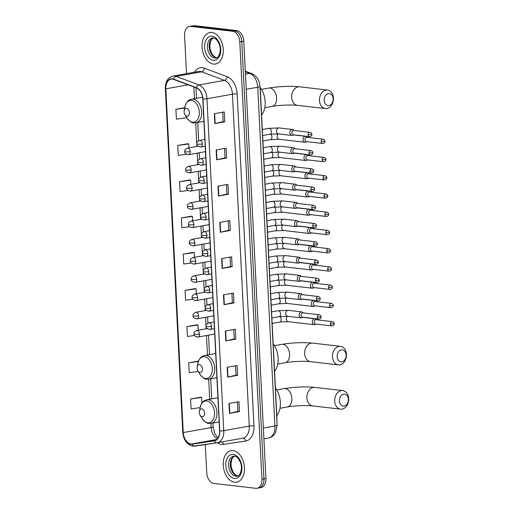 <?xml version="1.0" encoding="UTF-8"?>
<svg xmlns="http://www.w3.org/2000/svg" width="514" height="514" viewBox="0 0 514 514"><rect width="100%" height="100%" fill="white"/><g stroke="black" fill="none" stroke-linecap="round" stroke-linejoin="round"><path stroke-width="0.77" d="M259.994 86.744A9.997 6.509 79.8 0 1 260.251 88.858L276.962 418.704A9.997 6.509 79.8 0 1 276.917 420.786M205.304 444.559L206.731 472.803A9.997 6.509 -100.2 0 0 213.856 483.443L255.811 488.3A9.997 6.509 -100.2 0 0 257.077 488.261L261.067 487.548A9.997 6.509 -100.2 0 0 265.924 478.476L243.771 41.197A9.997 6.509 -100.2 0 0 236.646 30.557L194.69 25.7A9.997 6.509 -100.2 0 0 193.425 25.739L191.433 26.092A9.997 6.509 -100.2 0 1 192.699 26.06A9.997 6.509 -100.2 0 0 191.433 26.092L189.441 26.452A9.997 6.509 -100.2 0 0 184.584 35.524L186.511 73.643M259.075 487.908A9.997 6.509 -100.2 0 0 263.933 478.83L241.779 41.557A9.997 6.509 -100.2 0 0 234.654 30.911L192.699 26.06L234.654 30.911A9.997 6.509 -100.2 0 1 241.779 41.557L263.933 478.83A9.997 6.509 -100.2 0 1 259.075 487.908M234.654 482.248A15.998 10.408 -100.2 0 0 236.678 482.19A15.998 10.408 -100.2 0 0 244.323 466.14A15.998 10.408 -100.2 0 0 233.054 450.643A15.998 10.408 -100.2 0 0 231.024 450.701A15.998 10.408 -100.2 0 0 223.378 466.751A15.998 10.408 -100.2 0 0 234.654 482.248A15.998 10.408 -100.2 0 0 236.678 482.19A15.998 10.408 -100.2 0 0 244.323 466.14A15.998 10.408 -100.2 0 0 233.054 450.643A15.998 10.408 -100.2 0 0 231.024 450.701A15.998 10.408 -100.2 0 0 223.378 466.751A15.998 10.408 -100.2 0 0 234.654 482.248M213.471 64.077A15.998 10.408 -100.2 0 0 215.494 64.012A15.998 10.408 -100.2 0 0 223.14 47.963A15.998 10.408 -100.2 0 0 211.864 32.466A15.998 10.408 -100.2 0 0 209.84 32.523A15.998 10.408 -100.2 0 0 202.195 48.579A15.998 10.408 -100.2 0 0 213.471 64.077A15.998 10.408 -100.2 0 0 215.494 64.012A15.998 10.408 -100.2 0 0 223.14 47.963A15.998 10.408 -100.2 0 0 211.864 32.466A15.998 10.408 -100.2 0 0 209.84 32.523A15.998 10.408 -100.2 0 0 202.195 48.579A15.998 10.408 -100.2 0 0 213.471 64.077M190.855 443.923A10.665 6.939 79.8 0 1 183.254 432.57L165.842 88.813A10.665 6.939 79.8 0 1 171.021 79.13A10.665 6.939 79.8 0 1 173.603 79.394L196.432 87.92A10.665 6.939 79.8 0 1 202.792 98.977L219.606 430.893A10.665 6.939 79.8 0 1 214.428 440.569A10.665 6.939 79.8 0 1 214.293 440.594L192.069 443.91A10.665 6.939 79.8 0 1 190.855 443.923M190.867 444.186A10.929 7.112 -100.2 0 0 192.114 444.173L214.338 440.851A10.929 7.112 -100.2 0 0 219.786 430.912L202.972 98.996A10.929 7.112 -100.2 0 0 196.444 87.669L173.623 79.137A10.929 7.112 -100.2 0 0 165.662 88.793L183.074 432.55A10.929 7.112 -100.2 0 0 190.867 444.186M187.7 143.734L177.735 145.488L178.236 155.363L186.325 154.239M189.531 179.958L179.566 181.705L180.067 191.587L187.854 190.501M191.369 216.176L181.403 217.93L181.905 227.805L189.441 226.751M200.544 397.277L190.578 399.025L191.079 408.906L200.126 407.641M196.875 324.835L186.91 326.589L187.411 336.464L194.421 335.488M195.037 288.617L185.072 290.365L185.573 300.247L192.724 299.244M193.2 252.393L183.235 254.147L183.736 264.023L191.067 263.001M257.077 488.261A9.997 6.509 -100.2 0 0 261.941 479.189L239.787 41.917A9.997 6.509 -100.2 0 0 232.662 31.27L190.707 26.413A9.997 6.509 -100.2 0 0 189.441 26.452M217.987 186.152L227.953 184.365L228.454 194.241L218.489 196.033L217.987 186.152M216.156 149.934L226.115 148.148L226.616 158.023L216.657 159.809L216.156 149.934M214.319 113.716L224.284 111.923L224.785 121.805L214.82 123.591L214.319 113.716M223.494 294.811L233.459 293.025L233.96 302.9L223.995 304.693L223.494 294.811M225.331 331.035L235.29 329.243L235.791 339.124L225.832 340.911L225.331 331.035M227.162 367.253L237.127 365.467L237.629 375.342L227.663 377.128L227.162 367.253M229 403.471L238.959 401.685L239.46 411.56L229.501 413.352L229 403.471M219.825 222.376L229.79 220.583L230.285 230.465L220.326 232.251L219.825 222.376M221.662 258.593L231.621 256.807L232.122 266.682L222.157 268.469L221.662 258.593M184.783 107.67L175.897 109.27L176.398 119.145L186.775 117.7M198.526 361.053L188.741 362.807L189.242 372.682L198.179 371.436M232.122 266.682L230.548 266.503L222.478 268.404A2.666 0.392 177.1 0 1 222.157 268.469M230.285 230.465L228.717 230.278M228.235 220.866L228.717 230.298L220.647 232.187A2.666 0.392 177.1 0 1 220.326 232.251M239.46 411.56L237.886 411.38L229.816 413.288A2.666 0.392 177.1 0 1 229.501 413.352M237.629 375.342L236.054 375.162M235.579 365.743L236.054 375.175L227.985 377.064A2.666 0.392 177.1 0 1 227.663 377.128M235.791 339.124L234.217 338.938L226.147 340.846A2.666 0.392 177.1 0 1 225.832 340.911M233.96 302.9L232.386 302.72M231.904 293.301L232.386 302.733L224.316 304.629A2.666 0.392 177.1 0 1 223.995 304.693M224.785 121.805L223.211 121.619L215.141 123.527A2.666 0.392 177.1 0 1 214.82 123.591M226.616 158.023L225.042 157.843M224.567 148.424L225.048 157.856L216.972 159.745A2.666 0.392 177.1 0 1 216.657 159.809M228.454 194.241L226.88 194.061L218.81 195.969A2.666 0.392 177.1 0 1 218.489 196.033M183.235 254.147L194.298 252.605L194.536 257.283M194.298 252.605L193.103 252.374M185.072 290.365L196.136 288.823L196.387 293.764M196.136 288.823L194.934 288.598M186.91 326.589L197.967 325.041L198.231 330.251M197.967 325.041L196.772 324.816M188.741 362.807L198.378 361.464M190.578 399.025L201.636 397.483L201.925 403.085M201.636 397.483L200.441 397.258M181.403 217.93L192.467 216.381L192.686 220.802M192.467 216.381L191.266 216.156M179.566 181.705L190.63 180.163L190.842 184.314M190.63 180.163L189.428 179.939M177.735 145.488L188.792 143.946L188.991 147.833M188.792 143.946L187.597 143.714M175.897 109.27L184.706 108.036M230.073 257.084L230.548 266.515M233.742 329.525L234.217 338.957M237.41 401.961L237.892 411.393M226.404 184.642L226.88 194.074M222.735 112.206L223.211 121.638M348.376 399.32A6.001 4.472 96.6 0 0 343.59 394.199A6.001 4.472 96.6 0 0 339.407 400.933A6.001 4.472 96.6 0 0 344.194 406.054A6.001 4.472 96.6 0 0 348.376 399.32M334.71 401.126A9.329 6.952 -83.4 0 1 342.754 390.601A9.329 6.952 -83.4 0 1 348.659 398.62A9.329 6.952 -83.4 0 1 340.609 409.144A9.329 6.952 -83.4 0 1 334.71 401.126M201.784 408.874A3.996 2.602 -100.2 0 0 199.419 411.187A3.996 2.602 -100.2 0 0 200.152 415.248A3.996 2.602 -100.2 0 0 202.182 416.777A3.996 2.602 -100.2 0 0 204.63 413.127A3.996 2.602 -100.2 0 0 201.784 408.874M276.802 415.633A18.331 11.931 -100.2 0 0 275.408 388.051M346.134 355.071A6.001 4.472 96.6 0 0 341.347 349.944A6.001 4.472 96.6 0 0 337.165 356.677A6.001 4.472 96.6 0 0 341.951 361.798A6.001 4.472 96.6 0 0 346.134 355.071M332.468 356.87A9.329 6.952 -83.4 0 1 340.512 346.346A9.329 6.952 -83.4 0 1 346.417 354.364A9.329 6.952 -83.4 0 1 338.366 364.889A9.329 6.952 -83.4 0 1 332.468 356.87M199.541 364.619A3.996 2.602 -100.2 0 0 197.177 366.938A3.996 2.602 -100.2 0 0 197.909 370.992A3.996 2.602 -100.2 0 0 199.94 372.521A3.996 2.602 -100.2 0 0 202.387 368.879A3.996 2.602 -100.2 0 0 199.541 364.619M274.56 371.378A18.331 11.931 -100.2 0 0 273.165 343.802M333.149 98.765A6.001 4.472 96.6 0 0 328.362 93.644A6.001 4.472 96.6 0 0 324.18 100.371A6.001 4.472 96.6 0 0 328.966 105.498A6.001 4.472 96.6 0 0 333.149 98.765M319.483 100.564A9.329 6.952 -83.4 0 1 327.527 90.04A9.329 6.952 -83.4 0 1 333.432 98.058A9.329 6.952 -83.4 0 1 325.388 108.582A9.329 6.952 -83.4 0 1 319.483 100.564M186.556 108.313A3.996 2.602 -100.2 0 0 184.198 110.632A3.996 2.602 -100.2 0 0 184.924 114.686A3.996 2.602 -100.2 0 0 186.955 116.215A3.996 2.602 -100.2 0 0 189.403 112.572A3.996 2.602 -100.2 0 0 186.556 108.313M261.581 115.072A18.331 11.931 -100.2 0 0 260.103 87.393M316.476 319.766L315.847 319.2A3 2.236 96.6 0 0 314.857 318.744A3 2.236 96.6 0 0 314.356 318.757A3 2.236 96.6 0 0 312.268 322.124A3 2.236 96.6 0 0 314.163 324.7A3 2.236 96.6 0 0 314.658 324.687A3 2.236 96.6 0 0 315.236 324.475L315.981 324.071M330.425 324.038A2.165 1.613 96.6 0 1 332.288 321.597L316.084 319.721A2.165 1.613 96.6 0 0 315.724 319.734A2.165 1.613 96.6 0 0 314.215 322.162A2.165 1.613 96.6 0 0 315.583 324.026L331.793 325.902C333.605 325.593 334.408 324.842 334.203 323.64L330.425 324.038A2.165 1.613 96.6 0 0 331.793 325.902M315.557 301.525L314.921 300.96A3 2.236 96.6 0 0 313.932 300.497A3 2.236 96.6 0 0 313.437 300.517A3 2.236 96.6 0 0 311.343 303.883A3 2.236 96.6 0 0 313.238 306.46A3 2.236 96.6 0 0 313.733 306.44A3 2.236 96.6 0 0 314.311 306.235L315.056 305.83M329.5 305.798A2.165 1.613 96.6 0 1 331.369 303.356L315.159 301.48A2.165 1.613 96.6 0 0 314.799 301.493A2.165 1.613 96.6 0 0 313.289 303.922A2.165 1.613 96.6 0 0 314.658 305.785L330.868 307.661C332.68 307.353 333.483 306.595 333.284 305.4L329.5 305.798A2.165 1.613 96.6 0 0 330.868 307.661M314.632 283.285L314.003 282.719A3 2.236 96.6 0 0 313.007 282.257A3 2.236 96.6 0 0 312.512 282.276A3 2.236 96.6 0 0 310.417 285.643A3 2.236 96.6 0 0 312.319 288.219A3 2.236 96.6 0 0 312.814 288.2A3 2.236 96.6 0 0 313.392 287.994L314.131 287.589M328.574 287.557A2.165 1.613 96.6 0 1 330.444 285.116L314.234 283.24A2.165 1.613 96.6 0 0 313.881 283.253A2.165 1.613 96.6 0 0 312.364 285.681A2.165 1.613 96.6 0 0 313.739 287.544L329.943 289.421C331.755 289.106 332.558 288.354 332.359 287.159L328.574 287.557A2.165 1.613 96.6 0 0 329.943 289.421M313.707 265.044L313.077 264.479A3 2.236 96.6 0 0 312.082 264.016A3 2.236 96.6 0 0 311.587 264.035A3 2.236 96.6 0 0 309.492 267.396A3 2.236 96.6 0 0 311.394 269.978A3 2.236 96.6 0 0 311.889 269.959A3 2.236 96.6 0 0 312.467 269.754L313.206 269.349M327.649 269.317A2.165 1.613 96.6 0 1 329.519 266.875L313.309 264.999A2.165 1.613 96.6 0 0 312.955 265.012A2.165 1.613 96.6 0 0 311.445 267.441A2.165 1.613 96.6 0 0 312.814 269.304L329.018 271.18C330.83 270.865 331.639 270.113 331.434 268.918L327.649 269.317A2.165 1.613 96.6 0 0 329.018 271.18M312.782 246.804L312.152 246.238A3 2.236 96.6 0 0 311.156 245.776A3 2.236 96.6 0 0 310.662 245.788A3 2.236 96.6 0 0 308.573 249.155A3 2.236 96.6 0 0 310.469 251.731A3 2.236 96.6 0 0 310.964 251.719A3 2.236 96.6 0 0 311.542 251.513L312.287 251.108M326.724 251.076A2.165 1.613 96.6 0 1 328.594 248.628L312.39 246.759A2.165 1.613 96.6 0 0 312.03 246.765A2.165 1.613 96.6 0 0 310.52 249.2A2.165 1.613 96.6 0 0 311.889 251.057L328.099 252.933C329.911 252.625 330.714 251.873 330.508 250.671L326.724 251.076A2.165 1.613 96.6 0 0 328.099 252.933M311.857 228.563L311.227 227.998A3 2.236 96.6 0 0 310.231 227.535A3 2.236 96.6 0 0 309.736 227.548A3 2.236 96.6 0 0 307.648 230.914A3 2.236 96.6 0 0 309.544 233.491A3 2.236 96.6 0 0 310.038 233.478A3 2.236 96.6 0 0 310.617 233.272L311.362 232.861M325.805 232.829A2.165 1.613 96.6 0 1 327.669 230.388L311.465 228.512A2.165 1.613 96.6 0 0 311.105 228.524A2.165 1.613 96.6 0 0 309.595 230.959A2.165 1.613 96.6 0 0 310.964 232.816L327.174 234.692C328.986 234.384 329.789 233.632 329.583 232.431L325.805 232.829A2.165 1.613 96.6 0 0 327.174 234.692M310.931 210.316L310.302 209.751A3 2.236 96.6 0 0 309.312 209.294A3 2.236 96.6 0 0 308.818 209.307A3 2.236 96.6 0 0 306.723 212.674A3 2.236 96.6 0 0 308.618 215.25A3 2.236 96.6 0 0 309.113 215.237A3 2.236 96.6 0 0 309.691 215.025L310.437 214.621M324.88 214.589A2.165 1.613 96.6 0 1 326.743 212.147L310.54 210.271A2.165 1.613 96.6 0 0 310.18 210.284A2.165 1.613 96.6 0 0 308.67 212.712A2.165 1.613 96.6 0 0 310.038 214.576L326.249 216.452C328.06 216.143 328.864 215.385 328.658 214.19L324.88 214.589A2.165 1.613 96.6 0 0 326.249 216.452M310.013 192.075L309.377 191.51A3 2.236 96.6 0 0 308.387 191.047A3 2.236 96.6 0 0 307.892 191.067A3 2.236 96.6 0 0 305.798 194.433A3 2.236 96.6 0 0 307.693 197.01A3 2.236 96.6 0 0 308.188 196.99A3 2.236 96.6 0 0 308.766 196.785L309.512 196.38M323.955 196.348A2.165 1.613 96.6 0 1 325.825 193.906L309.614 192.03A2.165 1.613 96.6 0 0 309.255 192.043A2.165 1.613 96.6 0 0 307.745 194.472A2.165 1.613 96.6 0 0 309.12 196.335L325.323 198.211C327.135 197.903 327.938 197.145 327.739 195.95L323.955 196.348A2.165 1.613 96.6 0 0 325.323 198.211M309.087 173.835L308.458 173.269A3 2.236 96.6 0 0 307.462 172.807A3 2.236 96.6 0 0 306.967 172.826A3 2.236 96.6 0 0 304.873 176.193A3 2.236 96.6 0 0 306.774 178.769A3 2.236 96.6 0 0 307.269 178.75A3 2.236 96.6 0 0 307.847 178.544L308.586 178.14M323.03 178.107A2.165 1.613 96.6 0 1 324.899 175.666L308.689 173.79A2.165 1.613 96.6 0 0 308.336 173.803A2.165 1.613 96.6 0 0 306.819 176.231A2.165 1.613 96.6 0 0 308.194 178.095L324.398 179.971C326.21 179.656 327.02 178.904 326.814 177.709L323.03 178.107A2.165 1.613 96.6 0 0 324.398 179.971M308.162 155.594L307.533 155.029A3 2.236 96.6 0 0 306.537 154.566A3 2.236 96.6 0 0 306.042 154.585A3 2.236 96.6 0 0 303.954 157.946A3 2.236 96.6 0 0 305.849 160.529A3 2.236 96.6 0 0 306.344 160.509A3 2.236 96.6 0 0 306.922 160.304L307.661 159.899M322.105 159.867A2.165 1.613 96.6 0 1 323.974 157.425L307.764 155.549A2.165 1.613 96.6 0 0 307.411 155.562A2.165 1.613 96.6 0 0 305.901 157.991A2.165 1.613 96.6 0 0 307.269 159.854L323.473 161.724C325.291 161.415 326.094 160.664 325.889 159.462L322.105 159.867A2.165 1.613 96.6 0 0 323.473 161.724M307.237 137.354L306.607 136.788A3 2.236 96.6 0 0 305.612 136.326A3 2.236 96.6 0 0 305.117 136.338A3 2.236 96.6 0 0 303.029 139.705A3 2.236 96.6 0 0 304.924 142.282A3 2.236 96.6 0 0 305.419 142.269A3 2.236 96.6 0 0 305.997 142.063L306.742 141.658M321.179 141.626A2.165 1.613 96.6 0 1 323.049 139.178L306.845 137.309A2.165 1.613 96.6 0 0 306.485 137.315A2.165 1.613 96.6 0 0 304.975 139.75A2.165 1.613 96.6 0 0 306.344 141.607L322.554 143.483C324.366 143.175 325.169 142.423 324.964 141.221L321.179 141.626A2.165 1.613 96.6 0 0 322.554 143.483M303.363 312.917L302.733 312.351A3 2.236 96.6 0 0 301.737 311.889A3 2.236 96.6 0 0 301.243 311.908A3 2.236 96.6 0 0 299.148 314.947A3 2.236 96.6 0 0 301.05 317.851A3 2.236 96.6 0 0 301.545 317.832A3 2.236 96.6 0 0 302.123 317.626L302.868 317.222M317.311 317.189A2.165 1.613 96.6 0 1 319.175 314.748L302.971 312.872A2.165 1.613 96.6 0 0 302.611 312.885A2.165 1.613 96.6 0 0 301.101 315.313A2.165 1.613 96.6 0 0 302.47 317.177L318.68 319.053C320.492 318.744 321.295 317.986 321.089 316.791L317.311 317.189A2.165 1.613 96.6 0 0 318.68 319.053M302.438 294.676L301.808 294.111A3 2.236 96.6 0 0 300.818 293.648A3 2.236 96.6 0 0 300.317 293.667A3 2.236 96.6 0 0 298.229 296.7A3 2.236 96.6 0 0 300.125 299.611A3 2.236 96.6 0 0 300.619 299.591A3 2.236 96.6 0 0 301.198 299.386L301.943 298.981M316.386 298.949A2.165 1.613 96.6 0 1 318.25 296.507L302.046 294.631A2.165 1.613 96.6 0 0 301.686 294.644A2.165 1.613 96.6 0 0 300.176 297.073A2.165 1.613 96.6 0 0 301.545 298.936L317.755 300.812C319.567 300.504 320.37 299.746 320.164 298.55L316.386 298.949A2.165 1.613 96.6 0 0 317.755 300.812M301.519 276.436L300.883 275.87A3 2.236 96.6 0 0 299.893 275.408A3 2.236 96.6 0 0 299.399 275.427A3 2.236 96.6 0 0 297.304 278.459A3 2.236 96.6 0 0 299.199 281.37A3 2.236 96.6 0 0 299.694 281.351A3 2.236 96.6 0 0 300.272 281.145L301.018 280.74M315.461 280.708A2.165 1.613 96.6 0 1 317.331 278.267L301.12 276.391A2.165 1.613 96.6 0 0 300.761 276.403A2.165 1.613 96.6 0 0 299.251 278.832A2.165 1.613 96.6 0 0 300.619 280.695L316.83 282.572C318.641 282.257 319.445 281.505 319.245 280.31L315.461 280.708A2.165 1.613 96.6 0 0 316.83 282.572M300.594 258.195L299.964 257.63A3 2.236 96.6 0 0 298.968 257.167A3 2.236 96.6 0 0 298.473 257.18A3 2.236 96.6 0 0 296.379 260.219A3 2.236 96.6 0 0 298.281 263.123A3 2.236 96.6 0 0 298.775 263.11A3 2.236 96.6 0 0 299.354 262.905L300.092 262.5M314.536 262.468A2.165 1.613 96.6 0 1 316.406 260.026L300.195 258.15A2.165 1.613 96.6 0 0 299.842 258.156A2.165 1.613 96.6 0 0 298.326 260.592A2.165 1.613 96.6 0 0 299.701 262.448L315.904 264.324C317.716 264.016 318.519 263.264 318.32 262.063L314.536 262.468A2.165 1.613 96.6 0 0 315.904 264.324M299.668 239.954L299.039 239.389A3 2.236 96.6 0 0 298.043 238.926A3 2.236 96.6 0 0 297.548 238.939A3 2.236 96.6 0 0 295.454 241.978A3 2.236 96.6 0 0 297.355 244.882A3 2.236 96.6 0 0 297.85 244.87A3 2.236 96.6 0 0 298.428 244.664L299.167 244.253M313.611 244.227A2.165 1.613 96.6 0 1 315.48 241.779L299.27 239.903A2.165 1.613 96.6 0 0 298.917 239.916A2.165 1.613 96.6 0 0 297.407 242.351A2.165 1.613 96.6 0 0 298.775 244.208L314.979 246.084C316.791 245.776 317.601 245.024 317.395 243.822L313.611 244.227A2.165 1.613 96.6 0 0 314.979 246.084M298.743 221.707L298.114 221.142A3 2.236 96.6 0 0 297.118 220.686A3 2.236 96.6 0 0 296.623 220.699A3 2.236 96.6 0 0 294.528 223.738A3 2.236 96.6 0 0 296.43 226.642A3 2.236 96.6 0 0 296.925 226.629A3 2.236 96.6 0 0 297.503 226.417L298.248 226.012M312.685 225.98A2.165 1.613 96.6 0 1 314.555 223.539L298.345 221.662A2.165 1.613 96.6 0 0 297.991 221.675A2.165 1.613 96.6 0 0 296.482 224.104A2.165 1.613 96.6 0 0 297.85 225.967L314.06 227.843C315.872 227.535 316.675 226.783 316.47 225.582L312.685 225.98A2.165 1.613 96.6 0 0 314.06 227.843M297.818 203.467L297.188 202.901A3 2.236 96.6 0 0 296.192 202.439A3 2.236 96.6 0 0 295.698 202.458A3 2.236 96.6 0 0 293.603 205.497A3 2.236 96.6 0 0 295.505 208.401A3 2.236 96.6 0 0 296 208.382A3 2.236 96.6 0 0 296.578 208.176L297.323 207.772M311.767 207.74A2.165 1.613 96.6 0 1 313.63 205.298L297.426 203.422A2.165 1.613 96.6 0 0 297.066 203.435A2.165 1.613 96.6 0 0 295.556 205.863A2.165 1.613 96.6 0 0 296.925 207.727L313.135 209.603C314.947 209.294 315.75 208.536 315.545 207.341L311.767 207.74A2.165 1.613 96.6 0 0 313.135 209.603M296.893 185.226L296.263 184.661A3 2.236 96.6 0 0 295.274 184.198A3 2.236 96.6 0 0 294.779 184.218A3 2.236 96.6 0 0 292.684 187.25A3 2.236 96.6 0 0 294.58 190.161A3 2.236 96.6 0 0 295.075 190.141A3 2.236 96.6 0 0 295.653 189.936L296.398 189.531M310.841 189.499A2.165 1.613 96.6 0 1 312.705 187.057L296.501 185.181A2.165 1.613 96.6 0 0 296.141 185.194A2.165 1.613 96.6 0 0 294.631 187.623A2.165 1.613 96.6 0 0 296 189.486L312.21 191.362C314.022 191.054 314.825 190.296 314.619 189.101L310.841 189.499A2.165 1.613 96.6 0 0 312.21 191.362M295.974 166.986L295.338 166.42A3 2.236 96.6 0 0 294.349 165.958A3 2.236 96.6 0 0 293.854 165.977A3 2.236 96.6 0 0 291.759 169.01A3 2.236 96.6 0 0 293.655 171.92A3 2.236 96.6 0 0 294.149 171.901A3 2.236 96.6 0 0 294.728 171.695L295.473 171.291M309.916 171.258A2.165 1.613 96.6 0 1 311.786 168.817L295.576 166.941A2.165 1.613 96.6 0 0 295.216 166.954A2.165 1.613 96.6 0 0 293.706 169.382A2.165 1.613 96.6 0 0 295.081 171.246L311.285 173.122C313.097 172.807 313.9 172.055 313.701 170.86L309.916 171.258A2.165 1.613 96.6 0 0 311.285 173.122M295.049 148.745L294.419 148.18A3 2.236 96.6 0 0 293.423 147.717A3 2.236 96.6 0 0 292.929 147.73A3 2.236 96.6 0 0 290.834 150.769A3 2.236 96.6 0 0 292.736 153.673A3 2.236 96.6 0 0 293.231 153.66A3 2.236 96.6 0 0 293.809 153.455L294.548 153.05M308.991 153.018A2.165 1.613 96.6 0 1 310.861 150.57L294.651 148.7A2.165 1.613 96.6 0 0 294.297 148.707A2.165 1.613 96.6 0 0 292.781 151.142A2.165 1.613 96.6 0 0 294.156 152.999L310.36 154.875C312.171 154.566 312.981 153.814 312.775 152.613L308.991 153.018A2.165 1.613 96.6 0 0 310.36 154.875M294.124 130.505L293.494 129.939A3 2.236 96.6 0 0 292.498 129.477A3 2.236 96.6 0 0 292.003 129.489A3 2.236 96.6 0 0 289.909 132.528A3 2.236 96.6 0 0 291.811 135.433A3 2.236 96.6 0 0 292.305 135.42A3 2.236 96.6 0 0 292.884 135.214L293.623 134.803M308.066 134.771A2.165 1.613 96.6 0 1 309.936 132.329L293.725 130.453A2.165 1.613 96.6 0 0 293.372 130.466A2.165 1.613 96.6 0 0 291.862 132.901A2.165 1.613 96.6 0 0 293.231 134.758L309.434 136.634C311.253 136.326 312.056 135.574 311.85 134.372L308.066 134.771A2.165 1.613 96.6 0 0 309.434 136.634M265.924 478.476L261.941 479.189M194.69 25.7L190.707 26.413M236.646 30.557L232.662 31.27M243.771 41.197L239.787 41.917M268.25 438.101A13.332 8.674 -100.2 0 0 268.417 438.069A13.332 8.674 -100.2 0 0 274.894 425.971L263.367 428.04M245.319 71.754L249.778 73.418A6.663 4.722 -69.5 0 1 251.674 73.573C256.762 75.988 259.531 80.261 259.975 86.391L277.136 425.123A6.663 0.977 177.1 0 1 274.894 425.971L257.732 87.239A13.332 8.674 -100.2 0 0 249.778 73.418L245.441 74.196M259.975 86.391A6.663 0.977 177.1 0 1 257.732 87.239L246.206 89.307M183.254 432.57L211.151 427.564A10.665 6.939 -100.2 0 0 217.531 438.622M194.53 72.204A16.666 10.845 79.8 0 1 202.458 67.713A16.666 10.845 79.8 0 1 204.386 68.182L227.207 76.708A16.666 10.845 79.8 0 1 237.153 93.978L253.967 425.894A16.666 10.845 79.8 0 1 245.666 441.057L223.442 444.372A16.666 10.845 79.8 0 1 217.383 442.747M173.623 79.137A3.335 2.358 -69.5 0 1 176.173 76.406L201.674 71.825A13.332 8.674 -100.2 0 0 200.132 71.452A13.332 8.674 -100.2 0 0 198.443 71.497L172.942 76.078A13.332 8.674 79.8 0 1 176.173 76.406L198.995 84.932A13.332 8.674 79.8 0 1 206.949 98.752L223.763 430.668A3.335 0.488 177.1 0 1 219.786 430.912M217.011 442.811L194.902 446.107A3.335 2.531 -98.5 0 1 194.845 446.12A3.335 2.531 -98.5 0 1 192.114 444.173M202.972 98.996A3.335 0.488 -2.9 0 0 206.949 98.752L232.457 94.171A13.332 8.674 -100.2 0 0 224.502 80.357L201.674 71.825A3.335 2.358 110.5 0 0 204.386 68.182M196.444 87.669A3.335 2.358 -69.5 0 1 198.995 84.932L224.502 80.357A3.335 2.358 110.5 0 0 227.207 76.708M242.627 438.217A13.332 8.674 -100.2 0 0 242.794 438.185A13.332 8.674 -100.2 0 0 249.271 426.087L223.763 430.668A13.332 8.674 79.8 0 1 217.287 442.766A13.332 8.674 79.8 0 1 217.126 442.792A3.335 2.531 -98.5 0 1 217.069 442.798A3.335 2.531 -98.5 0 1 214.338 440.851M165.662 88.793A3.335 0.488 177.1 0 1 165.341 88.601L182.759 432.364A3.335 0.488 -2.9 0 0 183.074 432.55M253.967 425.894A3.335 0.488 177.1 0 0 249.271 426.087L232.457 94.171A3.335 0.488 177.1 0 1 237.153 93.978M245.666 441.057A3.335 2.531 81.5 0 0 242.724 438.198M223.442 444.372A3.335 2.531 81.5 0 0 222.009 441.918M165.842 88.813L188.111 84.816M193.894 86.975L194.491 98.688M195.712 122.846L196.907 146.413M197.247 153.121L197.832 164.653M198.173 171.368L198.751 182.894M199.091 189.608L199.676 201.135M200.017 207.849L200.601 219.382M200.942 226.089L201.527 237.622M201.867 244.33L202.452 255.863M202.792 262.57L203.377 274.103M203.717 280.817L204.296 292.344M204.636 299.058L205.221 310.584M205.561 317.299L206.146 328.832M206.487 335.539L207.47 354.994M208.697 379.152L209.712 399.243M210.939 423.401L211.151 427.564A6.001 0.874 177.1 0 0 213.162 426.8L214.801 433.636L217.975 438.018M192.069 443.91L216.683 439.489M221.977 258.536L222.478 268.404M223.815 294.753L224.316 304.629M225.646 330.977L226.147 340.846M227.484 367.195L227.985 377.064M229.321 403.413L229.816 413.288M220.146 222.318L220.647 232.187M218.309 186.094L218.81 195.969M216.478 149.876L216.972 159.745M214.64 113.658L215.141 123.527M234.378 456.136A10.158 6.611 -100.2 0 0 230.542 466.789A10.158 6.611 -100.2 0 0 237.596 475.9A10.158 6.611 -100.2 0 0 237.924 475.925M235.855 476.215A10.158 6.611 -100.2 0 0 237.14 476.176C239.016 477.127 243.559 469.443 240.301 462.073C236.755 455.256 236.138 457.139 234.506 456.149L233.549 456.181A10.158 6.611 -100.2 0 0 228.698 466.371A10.158 6.611 -100.2 0 0 235.855 476.215M233.24 454.434A12.156 7.909 -100.2 0 0 225.794 465.511A12.156 7.909 -100.2 0 0 234.461 478.457A12.156 7.909 -100.2 0 0 241.908 467.38A12.156 7.909 -100.2 0 0 233.24 454.434M306.884 397.907A9.329 6.952 96.6 0 0 312.788 405.925C307.231 405.18 294.002 405.694 287.313 406.985A9.329 6.072 79.8 0 0 291.849 398.517A9.329 6.072 79.8 0 0 285.199 388.584A9.329 6.072 79.8 0 0 284.017 388.616C294.715 386.913 305.014 386.502 314.934 387.383A9.329 6.952 96.6 0 0 306.884 397.907M200.152 415.248L202.182 418.557A11.019 7.17 -100.2 0 0 207.778 422.771A11.019 7.17 -100.2 0 0 214.531 412.729A11.019 7.17 -100.2 0 0 206.679 400.991A11.019 7.17 -100.2 0 0 200.177 407.377L199.419 411.187M219.157 421.93L211.113 423.375A11.995 7.806 -100.2 0 0 216.844 411.335A11.995 7.806 -100.2 0 0 208.388 399.712A11.995 7.806 -100.2 0 0 206.872 399.757C204.495 400.586 202.24 400.592 200.177 407.377M304.641 353.651A9.329 6.952 96.6 0 0 310.546 361.67C304.988 360.924 291.759 361.438 285.071 362.73A9.329 6.072 79.8 0 0 289.607 354.262A9.329 6.072 79.8 0 0 282.957 344.329A9.329 6.072 79.8 0 0 281.775 344.361C292.472 342.658 302.772 342.247 312.692 343.127A9.329 6.952 96.6 0 0 304.641 353.651M197.909 370.992L199.94 374.301A11.019 7.17 -100.2 0 0 205.542 378.516A11.019 7.17 -100.2 0 0 212.288 368.474A11.019 7.17 -100.2 0 0 204.437 356.735A11.019 7.17 -100.2 0 0 197.935 363.122L197.177 366.938M216.914 377.674L208.87 379.12A11.995 7.806 -100.2 0 0 214.601 367.08A11.995 7.806 -100.2 0 0 206.146 355.457A11.995 7.806 -100.2 0 0 204.63 355.502C202.253 356.33 199.997 356.337 197.935 363.122M291.663 97.345A9.329 6.952 96.6 0 0 297.561 105.364C292.003 104.618 278.781 105.132 272.092 106.43A9.329 6.072 79.8 0 0 276.622 97.956A9.329 6.072 79.8 0 0 269.972 88.022A9.329 6.072 79.8 0 0 268.79 88.055C279.487 86.352 289.793 85.941 299.707 86.821A9.329 6.952 96.6 0 0 291.663 97.345M184.924 114.686L186.955 117.995A11.019 7.17 -100.2 0 0 192.557 122.21A11.019 7.17 -100.2 0 0 199.303 112.168A11.019 7.17 -100.2 0 0 191.452 100.429A11.019 7.17 -100.2 0 0 184.95 106.822L184.198 110.632M203.929 121.368L195.885 122.814A11.995 7.806 -100.2 0 0 201.617 110.773A11.995 7.806 -100.2 0 0 193.161 99.151A11.995 7.806 -100.2 0 0 191.645 99.196C189.268 100.024 187.012 100.037 184.95 106.822M213.194 37.965A10.158 6.611 -100.2 0 0 209.359 48.612A10.158 6.611 -100.2 0 0 216.413 57.722A10.158 6.611 -100.2 0 0 216.741 57.748M214.672 58.037A10.158 6.611 -100.2 0 0 215.957 57.998C217.833 58.956 222.376 51.265 219.118 43.896C215.572 37.079 214.955 38.968 213.323 37.978L212.366 38.004A10.158 6.611 -100.2 0 0 207.515 48.194A10.158 6.611 -100.2 0 0 214.672 58.037M212.057 36.256A12.156 7.909 -100.2 0 0 204.611 47.339A12.156 7.909 -100.2 0 0 213.278 60.279A12.156 7.909 -100.2 0 0 220.724 49.203A12.156 7.909 -100.2 0 0 212.057 36.256M197.46 337.094A3.335 2.172 -100.2 0 0 197.884 337.081C194.967 336.497 193.662 335.462 193.964 333.971A3.335 0.488 -2.9 0 0 194.806 334.248A3.335 0.488 177.1 0 0 199.503 334.061A3.335 2.172 -100.2 0 0 197.125 330.508A3.335 2.172 -100.2 0 0 196.708 330.521L207.181 328.645M214.704 334.068L197.884 337.081A3.335 2.172 -100.2 0 0 199.503 334.061M272.131 323.415L279.719 322.06A3 1.953 -100.2 0 0 281.177 319.522A3 1.953 -100.2 0 0 279.918 316.534M287.422 316.277A3 2.236 96.6 0 0 286.343 319.123A3 2.236 96.6 0 0 286.356 319.31A3 2.236 96.6 0 0 288.238 321.7L314.163 324.7M196.541 318.853A3.335 2.172 -100.2 0 0 196.958 318.841C194.041 318.256 192.737 317.222 193.046 315.731A3.335 0.488 -2.9 0 0 193.881 316.007A3.335 0.488 177.1 0 0 198.577 315.814A3.335 2.172 -100.2 0 0 196.207 312.268A3.335 2.172 -100.2 0 0 195.783 312.281L206.255 310.398M213.779 315.821L196.958 318.841A3.335 2.172 -100.2 0 0 198.577 315.814M271.206 305.175L278.794 303.813A3 1.953 -100.2 0 0 280.258 301.281A3 1.953 -100.2 0 0 278.993 298.293M286.497 298.036A3 2.236 96.6 0 0 285.418 300.883A3 2.236 96.6 0 0 285.431 301.069A3 2.236 96.6 0 0 287.32 303.459L313.238 306.46M195.616 300.613A3.335 2.172 -100.2 0 0 196.033 300.6C193.116 300.015 191.812 298.975 192.12 297.49A3.335 0.488 -2.9 0 0 192.956 297.767A3.335 0.488 177.1 0 0 197.652 297.574A3.335 2.172 -100.2 0 0 195.281 294.027A3.335 2.172 -100.2 0 0 194.857 294.04L205.337 292.158M212.854 297.58L196.033 300.6A3.335 2.172 -100.2 0 0 197.652 297.574M270.287 286.934L277.868 285.572A3 1.953 -100.2 0 0 279.333 283.034A3 1.953 -100.2 0 0 278.068 280.053M285.572 279.796A3 2.236 96.6 0 0 284.493 282.642A3 2.236 96.6 0 0 284.512 282.828A3 2.236 96.6 0 0 286.394 285.219L312.319 288.219M194.69 282.372A3.335 2.172 -100.2 0 0 195.114 282.359C192.191 281.775 190.887 280.734 191.195 279.25A3.335 0.488 -2.9 0 0 192.03 279.526A3.335 0.488 177.1 0 0 196.733 279.333A3.335 2.172 -100.2 0 0 194.356 275.787A3.335 2.172 -100.2 0 0 193.932 275.8L204.411 273.917M211.929 279.34L195.114 282.359A3.335 2.172 -100.2 0 0 196.733 279.333M269.362 268.693L276.943 267.331A3 1.953 -100.2 0 0 278.408 264.794A3 1.953 -100.2 0 0 277.142 261.812M284.647 261.549A3 2.236 96.6 0 0 283.574 264.402A3 2.236 96.6 0 0 283.587 264.582A3 2.236 96.6 0 0 285.469 266.978L311.394 269.978M193.765 264.132A3.335 2.172 -100.2 0 0 194.189 264.119C191.266 263.528 189.962 262.493 190.27 261.003A3.335 0.488 -2.9 0 0 191.105 261.285A3.335 0.488 177.1 0 0 195.808 261.093A3.335 2.172 -100.2 0 0 193.431 257.546A3.335 2.172 -100.2 0 0 193.007 257.559L203.486 255.676M211.01 261.099L194.189 264.119A3.335 2.172 -100.2 0 0 195.808 261.093M268.436 250.453L276.018 249.091A3 1.953 -100.2 0 0 277.483 246.553A3 1.953 -100.2 0 0 276.217 243.572M283.722 243.308A3 2.236 96.6 0 0 282.649 246.155A3 2.236 96.6 0 0 282.661 246.341A3 2.236 96.6 0 0 284.544 248.731L310.469 251.731M192.84 245.885A3.335 2.172 -100.2 0 0 193.264 245.878C190.347 245.287 189.036 244.253 189.345 242.762A3.335 0.488 -2.9 0 0 190.186 243.045A3.335 0.488 177.1 0 0 194.883 242.852A3.335 2.172 -100.2 0 0 192.506 239.306A3.335 2.172 -100.2 0 0 192.088 239.312L202.561 237.436M210.085 242.859L193.264 245.878A3.335 2.172 -100.2 0 0 194.883 242.852M267.511 232.212L275.099 230.85A3 1.953 -100.2 0 0 276.558 228.312A3 1.953 -100.2 0 0 275.298 225.325M282.796 225.068A3 2.236 96.6 0 0 281.723 227.914A3 2.236 96.6 0 0 281.736 228.1A3 2.236 96.6 0 0 283.619 230.49L309.544 233.491M191.915 227.644A3.335 2.172 -100.2 0 0 192.339 227.631C189.422 227.047 188.118 226.012 188.42 224.522A3.335 0.488 -2.9 0 0 189.261 224.798A3.335 0.488 177.1 0 0 193.958 224.612A3.335 2.172 -100.2 0 0 191.581 221.059A3.335 2.172 -100.2 0 0 191.163 221.071L201.636 219.195M209.159 224.612L192.339 227.631A3.335 2.172 -100.2 0 0 193.958 224.612M266.586 213.965L274.174 212.603A3 1.953 -100.2 0 0 275.639 210.072A3 1.953 -100.2 0 0 274.373 207.084M281.878 206.827A3 2.236 96.6 0 0 280.798 209.673A3 2.236 96.6 0 0 280.811 209.86A3 2.236 96.6 0 0 282.694 212.25L308.618 215.25M190.996 209.404A3.335 2.172 -100.2 0 0 191.414 209.391C188.497 208.806 187.192 207.765 187.501 206.281A3.335 0.488 -2.9 0 0 188.336 206.557A3.335 0.488 177.1 0 0 193.033 206.365A3.335 2.172 -100.2 0 0 190.662 202.818A3.335 2.172 -100.2 0 0 190.238 202.831L200.711 200.948M208.234 206.371L191.414 209.391A3.335 2.172 -100.2 0 0 193.033 206.365M265.661 195.725L273.249 194.363A3 1.953 -100.2 0 0 274.714 191.831A3 1.953 -100.2 0 0 273.448 188.844M280.952 188.587A3 2.236 96.6 0 0 279.873 191.433A3 2.236 96.6 0 0 279.886 191.619A3 2.236 96.6 0 0 281.775 194.009L307.693 197.01M190.071 191.163A3.335 2.172 -100.2 0 0 190.488 191.15C187.571 190.566 186.267 189.525 186.576 188.04A3.335 0.488 -2.9 0 0 187.411 188.317A3.335 0.488 177.1 0 0 192.107 188.124A3.335 2.172 -100.2 0 0 189.737 184.577A3.335 2.172 -100.2 0 0 189.313 184.59L199.792 182.708M207.309 188.13L190.488 191.15A3.335 2.172 -100.2 0 0 192.107 188.124M264.742 177.484L272.324 176.122A3 1.953 -100.2 0 0 273.789 173.584A3 1.953 -100.2 0 0 272.523 170.603M280.027 170.346A3 2.236 96.6 0 0 278.948 173.192A3 2.236 96.6 0 0 278.967 173.372A3 2.236 96.6 0 0 280.85 175.769L306.774 178.769M189.146 172.922A3.335 2.172 -100.2 0 0 189.57 172.91C186.646 172.325 185.342 171.284 185.65 169.8A3.335 0.488 -2.9 0 0 186.486 170.076A3.335 0.488 177.1 0 0 191.189 169.883A3.335 2.172 -100.2 0 0 188.811 166.337A3.335 2.172 -100.2 0 0 188.387 166.35L198.867 164.467M206.39 169.89L189.57 172.91A3.335 2.172 -100.2 0 0 191.189 169.883M263.817 159.244L271.398 157.882A3 1.953 -100.2 0 0 272.863 155.344A3 1.953 -100.2 0 0 271.598 152.362M279.102 152.099A3 2.236 96.6 0 0 278.029 154.945A3 2.236 96.6 0 0 278.042 155.132A3 2.236 96.6 0 0 279.924 157.528L305.849 160.529M188.22 154.682A3.335 2.172 -100.2 0 0 188.644 154.669C185.727 154.078 184.417 153.043 184.725 151.553A3.335 0.488 -2.9 0 0 185.56 151.836A3.335 0.488 177.1 0 0 190.264 151.643A3.335 2.172 -100.2 0 0 187.886 148.096A3.335 2.172 -100.2 0 0 187.462 148.109L197.941 146.227M205.465 151.649L188.644 154.669A3.335 2.172 -100.2 0 0 190.264 151.643M262.892 141.003L270.48 139.641A3 1.953 -100.2 0 0 271.938 137.103A3 1.953 -100.2 0 0 270.672 134.122M278.177 133.858A3 2.236 96.6 0 0 277.104 136.705A3 2.236 96.6 0 0 277.117 136.891A3 2.236 96.6 0 0 278.999 139.281L304.924 142.282M209.545 329.429A3.335 2.172 -100.2 0 0 209.963 329.416C207.046 328.825 205.741 327.791 206.05 326.3A3.335 0.488 -2.9 0 0 206.885 326.583A3.335 0.488 177.1 0 0 211.582 326.39A3.335 2.172 -100.2 0 0 209.211 322.843A3.335 2.172 -100.2 0 0 208.787 322.856L214.087 321.905M214.428 328.613L209.963 329.416A3.335 2.172 -100.2 0 0 211.582 326.39M271.855 317.967L279.147 316.656A3 1.953 -100.2 0 0 280.605 314.118A3 1.953 -100.2 0 0 278.466 310.745A3 1.953 -100.2 0 0 278.087 310.752L271.553 311.927M278.087 310.752L288.36 310.34A3 2.236 96.6 0 0 287.866 310.36A3 2.236 96.6 0 0 285.784 313.913A3 2.236 96.6 0 0 287.667 316.303L301.05 317.851M208.62 311.182A3.335 2.172 -100.2 0 0 209.037 311.176C206.12 310.584 204.816 309.55 205.125 308.059A3.335 0.488 -2.9 0 0 205.96 308.342A3.335 0.488 177.1 0 0 210.656 308.149A3.335 2.172 -100.2 0 0 208.286 304.603A3.335 2.172 -100.2 0 0 207.862 304.609L213.162 303.658M213.503 310.372L209.037 311.176A3.335 2.172 -100.2 0 0 210.656 308.149M270.929 299.726L278.222 298.416A3 1.953 -100.2 0 0 279.687 295.878A3 1.953 -100.2 0 0 277.541 292.498A3 1.953 -100.2 0 0 277.162 292.511L270.627 293.687M277.162 292.511L287.435 292.1A3 2.236 96.6 0 0 286.94 292.119A3 2.236 96.6 0 0 284.859 295.666A3 2.236 96.6 0 0 286.741 298.062L300.125 299.611M207.695 292.941A3.335 2.172 -100.2 0 0 208.119 292.929C205.195 292.344 203.891 291.309 204.199 289.819A3.335 0.488 -2.9 0 0 205.035 290.095A3.335 0.488 177.1 0 0 209.738 289.909A3.335 2.172 -100.2 0 0 207.36 286.356A3.335 2.172 -100.2 0 0 206.936 286.369L212.237 285.418M212.578 292.132L208.119 292.929A3.335 2.172 -100.2 0 0 209.738 289.909M270.011 281.486L277.297 280.175A3 1.953 -100.2 0 0 278.761 277.637A3 1.953 -100.2 0 0 276.616 274.258A3 1.953 -100.2 0 0 276.236 274.27L269.702 275.446M276.236 274.27L286.51 273.859A3 2.236 96.6 0 0 286.015 273.878A3 2.236 96.6 0 0 283.94 277.425A3 2.236 96.6 0 0 285.823 279.822L299.199 281.37M206.769 274.701A3.335 2.172 -100.2 0 0 207.193 274.688C204.276 274.103 202.966 273.062 203.274 271.578A3.335 0.488 -2.9 0 0 204.109 271.855A3.335 0.488 177.1 0 0 208.812 271.662A3.335 2.172 -100.2 0 0 206.435 268.115A3.335 2.172 -100.2 0 0 206.011 268.128L211.318 267.177M211.652 273.891L207.193 274.688A3.335 2.172 -100.2 0 0 208.812 271.662M269.085 263.239L276.371 261.934A3 1.953 -100.2 0 0 277.836 259.397A3 1.953 -100.2 0 0 275.69 256.017A3 1.953 -100.2 0 0 275.311 256.03L268.777 257.199M275.311 256.03L285.585 255.619A3 2.236 96.6 0 0 285.09 255.631A3 2.236 96.6 0 0 283.015 259.184A3 2.236 96.6 0 0 284.897 261.575L298.281 263.123M205.844 256.46A3.335 2.172 -100.2 0 0 206.268 256.447C203.351 255.863 202.041 254.822 202.349 253.338A3.335 0.488 -2.9 0 0 203.191 253.614A3.335 0.488 177.1 0 0 207.887 253.421A3.335 2.172 -100.2 0 0 205.51 249.875A3.335 2.172 -100.2 0 0 205.092 249.888L210.393 248.937M210.734 255.644L206.268 256.447A3.335 2.172 -100.2 0 0 207.887 253.421M268.16 244.998L275.446 243.694A3 1.953 -100.2 0 0 276.911 241.156A3 1.953 -100.2 0 0 274.772 237.776A3 1.953 -100.2 0 0 274.386 237.789L267.852 238.959M274.386 237.789L284.66 237.378A3 2.236 96.6 0 0 284.165 237.391A3 2.236 96.6 0 0 282.09 240.944A3 2.236 96.6 0 0 283.972 243.334L297.355 244.882M204.919 238.22A3.335 2.172 -100.2 0 0 205.343 238.207C202.426 237.622 201.122 236.581 201.424 235.097A3.335 0.488 -2.9 0 0 202.265 235.373A3.335 0.488 177.1 0 0 206.962 235.181A3.335 2.172 -100.2 0 0 204.591 231.634A3.335 2.172 -100.2 0 0 204.167 231.647L209.468 230.696M209.808 237.404L205.343 238.207A3.335 2.172 -100.2 0 0 206.962 235.181M267.235 226.758L274.527 225.447A3 1.953 -100.2 0 0 275.986 222.915A3 1.953 -100.2 0 0 273.846 219.536A3 1.953 -100.2 0 0 273.467 219.542L266.933 220.718M273.467 219.542L283.734 219.137A3 2.236 96.6 0 0 283.24 219.15A3 2.236 96.6 0 0 281.164 222.703A3 2.236 96.6 0 0 283.047 225.093L296.43 226.642M204 219.979A3.335 2.172 -100.2 0 0 204.418 219.966C201.501 219.375 200.197 218.341 200.505 216.85A3.335 0.488 -2.9 0 0 201.34 217.133A3.335 0.488 177.1 0 0 206.037 216.94A3.335 2.172 -100.2 0 0 203.666 213.394A3.335 2.172 -100.2 0 0 203.242 213.406L208.543 212.449M208.883 219.163L204.418 219.966A3.335 2.172 -100.2 0 0 206.037 216.94M266.31 208.517L273.602 207.206A3 1.953 -100.2 0 0 275.061 204.668A3 1.953 -100.2 0 0 272.921 201.295A3 1.953 -100.2 0 0 272.542 201.302L266.008 202.477M272.542 201.302L282.816 200.89A3 2.236 96.6 0 0 282.321 200.91A3 2.236 96.6 0 0 280.239 204.463A3 2.236 96.6 0 0 282.122 206.853L295.505 208.401M203.075 201.732A3.335 2.172 -100.2 0 0 203.493 201.726C200.576 201.135 199.271 200.1 199.58 198.61A3.335 0.488 -2.9 0 0 200.415 198.892A3.335 0.488 177.1 0 0 205.118 198.7A3.335 2.172 -100.2 0 0 202.741 195.147A3.335 2.172 -100.2 0 0 202.317 195.159L207.617 194.208M207.958 200.923L203.493 201.726A3.335 2.172 -100.2 0 0 205.118 198.7M265.385 190.276L272.677 188.966A3 1.953 -100.2 0 0 274.142 186.428A3 1.953 -100.2 0 0 271.996 183.048A3 1.953 -100.2 0 0 271.617 183.061L265.083 184.237M271.617 183.061L281.89 182.65A3 2.236 96.6 0 0 281.396 182.669A3 2.236 96.6 0 0 279.314 186.216A3 2.236 96.6 0 0 281.197 188.612L294.58 190.161M202.15 183.492A3.335 2.172 -100.2 0 0 202.574 183.479C199.65 182.894 198.346 181.86 198.655 180.369A3.335 0.488 -2.9 0 0 199.49 180.645A3.335 0.488 177.1 0 0 204.193 180.459A3.335 2.172 -100.2 0 0 201.816 176.906A3.335 2.172 -100.2 0 0 201.392 176.919L206.692 175.968M207.033 182.682L202.574 183.479A3.335 2.172 -100.2 0 0 204.193 180.459M264.466 172.036L271.752 170.725A3 1.953 -100.2 0 0 273.217 168.187A3 1.953 -100.2 0 0 271.071 164.808A3 1.953 -100.2 0 0 270.692 164.821L264.157 165.996M270.692 164.821L280.965 164.409A3 2.236 96.6 0 0 280.471 164.429A3 2.236 96.6 0 0 278.395 167.975A3 2.236 96.6 0 0 280.278 170.372L293.655 171.92M201.225 165.251A3.335 2.172 -100.2 0 0 201.649 165.238C198.732 164.653 197.421 163.613 197.729 162.128A3.335 0.488 -2.9 0 0 198.571 162.405A3.335 0.488 177.1 0 0 203.268 162.212A3.335 2.172 -100.2 0 0 200.89 158.665A3.335 2.172 -100.2 0 0 200.473 158.678L205.773 157.727M206.114 164.435L201.649 165.238A3.335 2.172 -100.2 0 0 203.268 162.212M263.541 153.789L270.827 152.485A3 1.953 -100.2 0 0 272.291 149.947A3 1.953 -100.2 0 0 270.146 146.567A3 1.953 -100.2 0 0 269.766 146.58L263.232 147.749M269.766 146.58L280.04 146.169A3 2.236 96.6 0 0 279.545 146.182A3 2.236 96.6 0 0 277.47 149.735A3 2.236 96.6 0 0 279.353 152.125L292.736 153.673M200.299 147.01A3.335 2.172 -100.2 0 0 200.723 146.998C197.806 146.413 196.502 145.372 196.804 143.888A3.335 0.488 -2.9 0 0 197.646 144.164A3.335 0.488 177.1 0 0 202.343 143.971A3.335 2.172 -100.2 0 0 199.965 140.425A3.335 2.172 -100.2 0 0 199.548 140.438L204.848 139.487M205.189 146.194L200.723 146.998A3.335 2.172 -100.2 0 0 202.343 143.971M262.615 135.548L269.901 134.244A3 1.953 -100.2 0 0 271.366 131.706A3 1.953 -100.2 0 0 269.227 128.327A3 1.953 -100.2 0 0 268.848 128.339L262.307 129.509M268.848 128.339L279.115 127.928A3 2.236 96.6 0 0 278.62 127.941A3 2.236 96.6 0 0 276.545 131.494A3 2.236 96.6 0 0 278.427 133.884L291.811 135.433M277.136 425.123L275.549 432.698L274.36 434.491C272.793 436.412 270.807 437.607 268.417 438.069L263.92 438.879M245.294 71.189L251.674 73.573M182.759 432.364C183.575 440.112 186.929 444.713 192.827 446.146L217.287 442.766L242.794 438.185M172.942 76.078C167.808 77.556 165.277 81.732 165.341 88.601M195.988 87.759L196.528 98.322M197.749 122.48L198.674 140.72M199.284 152.754L199.599 158.961M200.209 171.001L200.524 177.208M201.128 189.242L201.443 195.448M202.053 207.483L202.368 213.689M202.979 225.723L203.293 231.93M203.904 243.964L204.219 250.17M204.829 262.204L205.144 268.411M205.754 280.451L206.063 286.658M206.673 298.692L206.988 304.898M207.598 316.932L207.913 323.139M208.523 335.173L209.506 354.628M210.734 378.786L211.749 398.883M212.976 423.041L213.162 426.8M234.448 456.143L232.919 457.415L231.763 459.529L231.017 463.712L231.268 466.898L232.701 471.242L234.243 473.587L236.395 475.386L237.988 475.893M314.934 387.383L342.754 390.601M276.693 389.933L284.017 388.616M211.113 423.375L209.044 423.44C207.129 423.613 204.848 421.981 202.182 418.557M217.93 397.772L206.872 399.757M312.788 405.925L340.609 409.144M279.989 408.302L287.313 406.985M312.692 343.127L340.512 346.346M274.45 345.678L281.775 344.361M208.87 379.12L206.801 379.184C204.887 379.358 202.606 377.732 199.94 374.301M215.687 353.516L204.63 355.502M310.546 361.67L338.366 364.889M277.746 364.047L285.071 362.73M299.707 86.821L327.527 90.04M261.465 89.372L268.79 88.055M195.885 122.814L193.817 122.878C191.908 123.052 189.621 121.426 186.955 117.995M202.612 97.23L191.645 99.196M297.561 105.364L325.388 108.582M264.761 107.741L272.092 106.43M213.259 37.972L211.736 39.244L210.579 41.358L209.828 45.54L210.085 48.727L211.517 53.064L213.059 55.416L215.212 57.215L216.805 57.722M279.719 322.06L288.238 321.7M302.669 317.331L314.857 318.744M193.964 333.971C194.292 333.406 192.943 332.474 196.708 330.521M332.288 321.597C333.766 322.239 334.408 322.921 334.203 323.64M278.794 303.813L287.32 303.459M301.744 299.09L313.932 300.497M193.046 315.731C193.367 315.166 192.018 314.227 195.783 312.281M331.369 303.356C332.841 303.999 333.483 304.68 333.284 305.4M277.868 285.572L286.394 285.219M300.818 280.85L313.007 282.257M192.12 297.49C192.442 296.919 191.092 295.987 194.857 294.04M330.444 285.116C331.922 285.752 332.558 286.433 332.359 287.159M276.943 267.331L285.469 266.978M299.893 262.609L312.082 264.016M191.195 279.25C191.523 278.678 190.167 277.746 193.932 275.8M329.519 266.875C330.997 267.511 331.633 268.192 331.434 268.918M276.018 249.091L284.544 248.731M298.968 244.362L311.156 245.776M190.27 261.003C190.598 260.437 189.242 259.506 193.007 257.559M328.594 248.628C330.072 249.271 330.708 249.952 330.508 250.671M275.099 230.85L283.619 230.49M298.049 226.121L310.231 227.535M189.345 242.762C189.672 242.197 188.323 241.265 192.088 239.312M327.669 230.388C329.146 231.03 329.782 231.711 329.583 232.431M274.174 212.603L282.694 212.25M297.124 207.881L309.312 209.294M188.42 224.522C188.747 223.956 187.398 223.025 191.163 221.071M326.743 212.147C328.221 212.79 328.864 213.471 328.658 214.19M273.249 194.363L281.775 194.009M296.199 189.64L308.387 191.047M187.501 206.281C187.822 205.716 186.473 204.778 190.238 202.831M325.825 193.906C327.296 194.549 327.938 195.23 327.739 195.95M272.324 176.122L280.85 175.769M295.274 171.4L307.462 172.807M186.576 188.04C186.897 187.469 185.548 186.537 189.313 184.59M324.899 175.666C326.377 176.302 327.013 176.983 326.814 177.709M271.398 157.882L279.924 157.528M294.349 153.159L306.537 154.566M185.65 169.8C185.978 169.228 184.622 168.296 188.387 166.35M323.974 157.425C325.452 158.061 326.088 158.742 325.889 159.462M270.48 139.641L278.999 139.281M293.423 134.912L305.612 136.326M184.725 151.553C185.053 150.987 183.697 150.056 187.462 148.109M323.049 139.178C324.527 139.821 325.163 140.502 324.964 141.221M279.147 316.656L287.667 316.303M288.36 310.34L301.737 311.889M319.175 314.748C320.652 315.39 321.289 316.071 321.089 316.791M206.05 326.3C206.371 325.735 205.022 324.803 208.787 322.856M278.222 298.416L286.741 298.062M287.435 292.1L300.818 293.648M318.25 296.507C319.727 297.143 320.37 297.824 320.164 298.55M205.125 308.059C205.446 307.494 204.097 306.562 207.862 304.609M277.297 280.175L285.823 279.822M286.51 273.859L299.893 275.408M317.331 278.267C318.802 278.903 319.445 279.584 319.245 280.31M204.199 289.819C204.527 289.253 203.171 288.322 206.936 286.369M276.371 261.934L284.897 261.575M285.585 255.619L298.968 257.167M316.406 260.026C317.883 260.662 318.519 261.343 318.32 262.063M203.274 271.578C203.602 271.013 202.246 270.075 206.011 268.128M275.446 243.694L283.972 243.334M284.66 237.378L298.043 238.926M315.48 241.779C316.958 242.422 317.594 243.103 317.395 243.822M202.349 253.338C202.677 252.766 201.327 251.834 205.092 249.888M274.527 225.447L283.047 225.093M283.734 219.137L297.118 220.686M314.555 223.539C316.033 224.181 316.669 224.862 316.47 225.582M201.424 235.097C201.751 234.525 200.402 233.594 204.167 231.647M273.602 207.206L282.122 206.853M282.816 200.89L296.192 202.439M313.63 205.298C315.108 205.941 315.744 206.622 315.545 207.341M200.505 216.85C200.826 216.285 199.477 215.353 203.242 213.406M272.677 188.966L281.197 188.612M281.89 182.65L295.274 184.198M312.705 187.057C314.183 187.694 314.825 188.375 314.619 189.101M199.58 198.61C199.901 198.044 198.552 197.113 202.317 195.159M271.752 170.725L280.278 170.372M280.965 164.409L294.349 165.958M311.786 168.817C313.257 169.453 313.9 170.134 313.701 170.86M198.655 180.369C198.982 179.804 197.627 178.872 201.392 176.919M270.827 152.485L279.353 152.125M280.04 146.169L293.423 147.717M310.861 150.57C312.339 151.212 312.975 151.893 312.775 152.613M197.729 162.128C198.057 161.563 196.701 160.625 200.473 158.678M269.901 134.244L278.427 133.884M279.115 127.928L292.498 129.477M309.936 132.329C311.413 132.972 312.049 133.653 311.85 134.372M196.804 143.888C197.132 143.316 195.783 142.384 199.548 140.438"/></g></svg>
